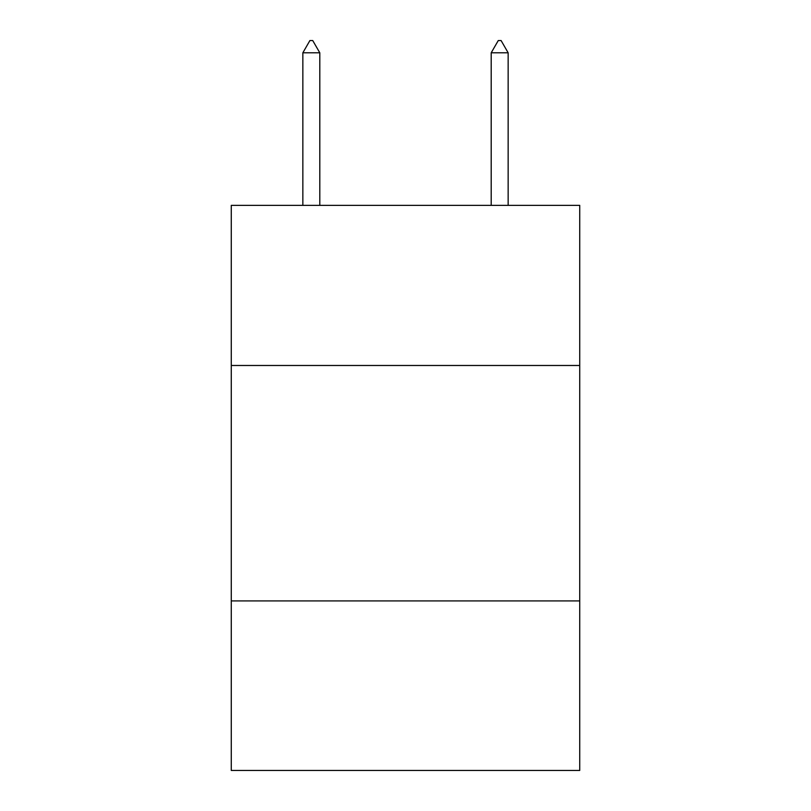 <?xml version="1.0" encoding="UTF-8"?>
<svg xmlns="http://www.w3.org/2000/svg" width="811" height="811" viewBox="0 0 811 811"><rect width="100%" height="100%" fill="white"/><g stroke="black" fill="none" stroke-linecap="round" stroke-linejoin="round"><path stroke-width="1.22" d="M579.733 365.477L579.733 205.365L231.267 205.365L231.267 365.477L579.733 365.477L579.733 770.45L231.267 770.45L231.267 365.477M579.733 600.921L231.267 600.921M319.798 52.796L312.732 40.55L309.903 40.55L302.848 52.796L319.798 52.796L319.798 205.365M302.848 52.796L302.848 205.365M498.268 40.55L501.097 40.55L508.152 52.796L491.202 52.796L498.268 40.55M508.152 205.365L508.152 52.796M491.202 205.365L491.202 52.796"/></g></svg>
